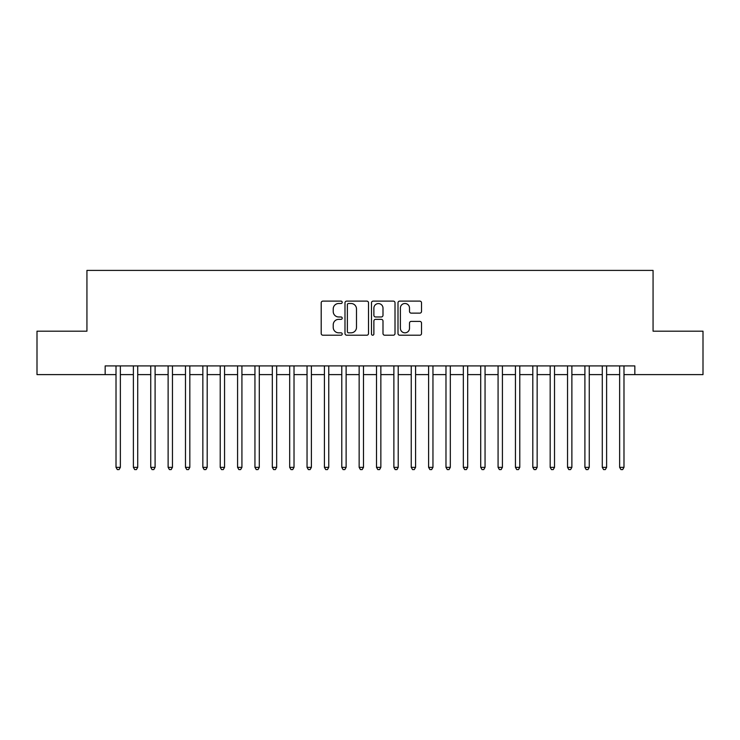 <?xml version="1.0" encoding="UTF-8"?>
<svg xmlns="http://www.w3.org/2000/svg" width="740" height="740" viewBox="0 0 740 740"><rect width="100%" height="100%" fill="white"/><g stroke="black" fill="none" stroke-linecap="round" stroke-linejoin="round"><path stroke-width="1.11" d="M342.213 302.308A1.193 1.193 0 0 0 341.02 301.115L322.908 301.115A1.702 1.702 0 0 0 321.206 302.817L321.206 333.5A1.702 1.702 0 0 0 322.908 335.211L341.02 335.211A1.193 1.193 0 0 0 342.213 334.018A1.193 1.193 0 0 0 341.02 332.824L338.68 332.824A5.458 5.458 0 0 1 333.222 327.367L333.222 324.814A5.458 5.458 0 0 1 338.68 319.356L341.02 319.356A1.193 1.193 0 0 0 342.213 318.163A1.193 1.193 0 0 0 341.02 316.97L338.68 316.97A5.458 5.458 0 0 1 333.222 311.512L333.222 308.959A5.458 5.458 0 0 1 338.68 303.502L341.02 303.502A1.193 1.193 0 0 0 342.213 302.308M419.821 313.131A1.702 1.702 0 0 0 421.523 311.429L421.523 302.817A1.702 1.702 0 0 0 419.821 301.115L399.702 301.115A1.702 1.702 0 0 0 398 302.817L398 333.5A1.702 1.702 0 0 0 399.702 335.211L419.821 335.211A1.702 1.702 0 0 0 421.523 333.5L421.523 323.103A1.702 1.702 0 0 0 419.821 321.401L411.209 321.401A1.702 1.702 0 0 0 409.507 323.103L409.507 328.264A4.56 4.56 0 0 1 404.947 332.824A4.56 4.56 0 0 1 400.386 328.264L400.386 308.062A4.56 4.56 0 0 1 404.947 303.502A4.56 4.56 0 0 1 409.507 308.062L409.507 311.429A1.702 1.702 0 0 0 411.209 313.131L419.821 313.131M105.163 374.607L37 374.607L37 331.187L86.932 331.187L86.932 270.405L653.068 270.405L653.068 331.187L703 331.187L703 374.607L634.837 374.607L634.837 365.921L105.163 365.921L105.163 374.607L116.014 374.607M368.511 302.817A1.702 1.702 0 0 0 366.8 301.115L346.69 301.115A1.702 1.702 0 0 0 344.988 302.817L344.988 333.5A1.702 1.702 0 0 0 346.69 335.211L366.8 335.211A1.702 1.702 0 0 0 368.511 333.5L368.511 302.817M373.2 301.115L393.31 301.115A1.702 1.702 0 0 1 395.012 302.817L395.012 333.5A1.702 1.702 0 0 1 393.31 335.211L384.698 335.211A1.702 1.702 0 0 1 382.996 333.5L382.996 321.058A1.702 1.702 0 0 0 381.294 319.356L375.587 319.356A1.702 1.702 0 0 0 373.876 321.058L373.876 334.018A1.193 1.193 0 0 1 372.683 335.211A1.193 1.193 0 0 1 371.489 334.018L371.489 302.817A1.702 1.702 0 0 1 373.2 301.115M120.361 374.607L133.385 374.607M137.723 374.607L150.747 374.607M155.095 374.607L168.119 374.607M172.457 374.607L185.481 374.607M189.829 374.607L202.853 374.607M207.191 374.607L220.215 374.607M224.553 374.607L237.577 374.607M241.925 374.607L254.949 374.607M259.287 374.607L272.311 374.607M276.658 374.607L289.682 374.607M294.021 374.607L307.045 374.607M311.392 374.607L324.416 374.607M328.754 374.607L341.778 374.607M346.126 374.607L359.15 374.607M363.488 374.607L376.512 374.607M380.85 374.607L393.874 374.607M398.222 374.607L411.246 374.607M415.584 374.607L428.608 374.607M432.956 374.607L445.98 374.607M450.318 374.607L463.342 374.607M467.689 374.607L480.713 374.607M485.052 374.607L498.076 374.607M502.423 374.607L515.447 374.607M519.785 374.607L532.809 374.607M537.148 374.607L550.172 374.607M554.519 374.607L567.543 374.607M571.881 374.607L584.905 374.607M589.253 374.607L602.277 374.607M606.615 374.607L619.639 374.607M623.987 374.607L634.837 374.607M348.568 303.502A1.193 1.193 0 0 0 347.375 304.695L347.375 331.631A1.193 1.193 0 0 0 348.568 332.824L351.038 332.824A5.458 5.458 0 0 0 356.495 327.367L356.495 308.959A5.458 5.458 0 0 0 351.038 303.502L348.568 303.502M382.996 308.145A4.56 4.56 0 0 0 378.436 303.585A4.56 4.56 0 0 0 373.876 308.145L373.876 315.268A1.702 1.702 0 0 0 375.587 316.97L381.294 316.97A1.702 1.702 0 0 0 382.996 315.268L382.996 308.145M120.361 365.921L120.361 467.338L116.014 467.338L116.014 365.921M120.361 467.338L119.057 469.595L117.318 469.595L116.014 467.338M137.723 365.921L137.723 467.338L133.385 467.338L133.385 365.921M137.723 467.338L136.419 469.595L134.689 469.595L133.385 467.338M155.095 365.921L155.095 467.338L150.747 467.338L150.747 365.921M155.095 467.338L153.791 469.595L152.052 469.595L150.747 467.338M172.457 365.921L172.457 467.338L168.119 467.338L168.119 365.921M172.457 467.338L171.153 469.595L169.423 469.595L168.119 467.338M189.829 365.921L189.829 467.338L185.481 467.338L185.481 365.921M189.829 467.338L188.524 469.595L186.785 469.595L185.481 467.338M207.191 365.921L207.191 467.338L202.853 467.338L202.853 365.921M207.191 467.338L205.887 469.595L204.148 469.595L202.853 467.338M224.553 365.921L224.553 467.338L220.215 467.338L220.215 365.921M224.553 467.338L223.258 469.595L221.519 469.595L220.215 467.338M241.925 365.921L241.925 467.338L237.577 467.338L237.577 365.921M241.925 467.338L240.62 469.595L238.881 469.595L237.577 467.338M259.287 365.921L259.287 467.338L254.949 467.338L254.949 365.921M259.287 467.338L257.983 469.595L256.253 469.595L254.949 467.338M276.658 365.921L276.658 467.338L272.311 467.338L272.311 365.921M276.658 467.338L275.354 469.595L273.615 469.595L272.311 467.338M294.021 365.921L294.021 467.338L289.682 467.338L289.682 365.921M294.021 467.338L292.716 469.595L290.986 469.595L289.682 467.338M311.392 365.921L311.392 467.338L307.045 467.338L307.045 365.921M311.392 467.338L310.088 469.595L308.349 469.595L307.045 467.338M328.754 365.921L328.754 467.338L324.416 467.338L324.416 365.921M328.754 467.338L327.45 469.595L325.72 469.595L324.416 467.338M346.126 365.921L346.126 467.338L341.778 467.338L341.778 365.921M346.126 467.338L344.822 469.595L343.082 469.595L341.778 467.338M363.488 365.921L363.488 467.338L359.15 467.338L359.15 365.921M363.488 467.338L362.184 469.595L360.445 469.595L359.15 467.338M380.85 365.921L380.85 467.338L376.512 467.338L376.512 365.921M380.85 467.338L379.555 469.595L377.816 469.595L376.512 467.338M398.222 365.921L398.222 467.338L393.874 467.338L393.874 365.921M398.222 467.338L396.918 469.595L395.179 469.595L393.874 467.338M415.584 365.921L415.584 467.338L411.246 467.338L411.246 365.921M415.584 467.338L414.28 469.595L412.55 469.595L411.246 467.338M432.956 365.921L432.956 467.338L428.608 467.338L428.608 365.921M432.956 467.338L431.651 469.595L429.912 469.595L428.608 467.338M450.318 365.921L450.318 467.338L445.98 467.338L445.98 365.921M450.318 467.338L449.014 469.595L447.284 469.595L445.98 467.338M467.689 365.921L467.689 467.338L463.342 467.338L463.342 365.921M467.689 467.338L466.385 469.595L464.646 469.595L463.342 467.338M485.052 365.921L485.052 467.338L480.713 467.338L480.713 365.921M485.052 467.338L483.747 469.595L482.018 469.595L480.713 467.338M502.423 365.921L502.423 467.338L498.076 467.338L498.076 365.921M502.423 467.338L501.119 469.595L499.38 469.595L498.076 467.338M519.785 365.921L519.785 467.338L515.447 467.338L515.447 365.921M519.785 467.338L518.481 469.595L516.742 469.595L515.447 467.338M537.148 365.921L537.148 467.338L532.809 467.338L532.809 365.921M537.148 467.338L535.852 469.595L534.114 469.595L532.809 467.338M554.519 365.921L554.519 467.338L550.172 467.338L550.172 365.921M554.519 467.338L553.215 469.595L551.476 469.595L550.172 467.338M571.881 365.921L571.881 467.338L567.543 467.338L567.543 365.921M571.881 467.338L570.577 469.595L568.847 469.595L567.543 467.338M589.253 365.921L589.253 467.338L584.905 467.338L584.905 365.921M589.253 467.338L587.949 469.595L586.21 469.595L584.905 467.338M606.615 365.921L606.615 467.338L602.277 467.338L602.277 365.921M606.615 467.338L605.311 469.595L603.581 469.595L602.277 467.338M623.987 365.921L623.987 467.338L619.639 467.338L619.639 365.921M623.987 467.338L622.682 469.595L620.943 469.595L619.639 467.338"/></g></svg>
